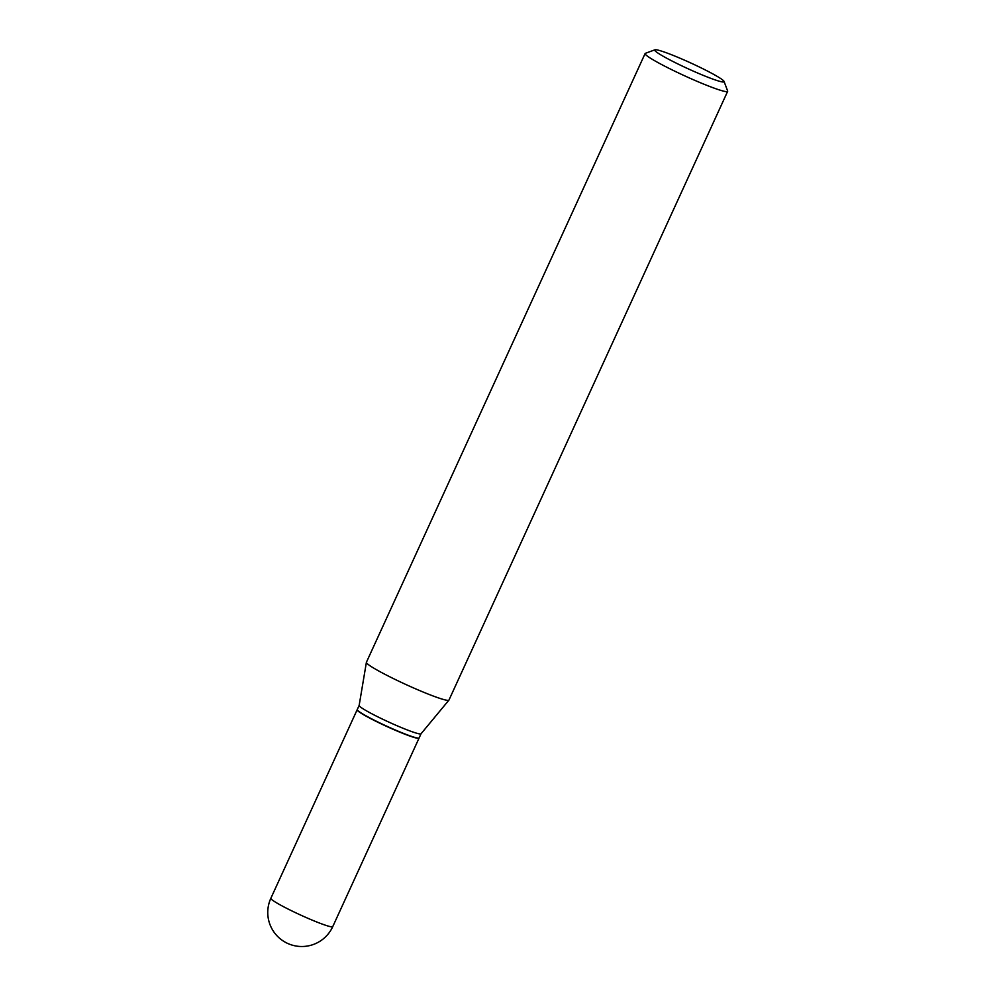 <?xml version="1.0" encoding="UTF-8"?>
<svg xmlns="http://www.w3.org/2000/svg" width="996" height="996" viewBox="0 0 996 996"><rect width="100%" height="100%" fill="white"/><g stroke="black" fill="none" stroke-linecap="round" stroke-linejoin="round"><path stroke-width="1.49" d="M357.228 709.675A34.038 2.851 24.6 0 0 357.153 709.775A34.038 2.851 24.6 0 0 394.067 729.719A34.038 2.851 24.6 0 0 419.055 738.111A34.038 2.851 24.6 0 0 419.079 737.986M359.158 705.38A34.038 2.851 24.6 0 0 359.145 705.442L357.253 709.55A34.038 2.851 24.6 0 0 357.265 709.824A34.038 2.851 24.6 0 0 357.813 710.522A34.038 2.851 24.6 0 0 389.312 727.354A34.038 2.851 24.6 0 0 418.943 738.061A34.038 2.851 24.6 0 0 419.154 737.887L421.047 733.753A34.038 2.851 24.6 0 1 421.034 733.778L448.922 700.126A45.393 3.797 24.6 0 0 448.972 700.051L727.653 91.333A45.393 3.797 24.6 0 0 727.64 90.985L724.055 81.435A38.134 3.187 24.6 0 0 723.445 80.639A38.134 3.187 24.6 0 0 688.161 61.789A38.134 3.187 24.6 0 0 654.957 49.8A38.134 3.187 24.6 0 0 655.356 51.082A38.134 3.187 24.6 0 0 693.54 71.226A38.134 3.187 24.6 0 0 724.055 81.435M654.957 49.8L645.383 53.323A45.393 3.797 24.6 0 0 645.109 53.547L366.416 662.265A45.393 3.797 24.6 0 0 366.391 662.34L359.145 705.442A34.038 2.851 24.6 0 0 359.718 706.363A34.038 2.851 24.6 0 0 392.175 723.606A34.038 2.851 24.6 0 0 421.034 733.778M357.265 709.824L357.39 710.136A33.802 2.826 24.6 0 0 357.925 710.845A33.802 2.826 24.6 0 0 389.199 727.541A33.802 2.826 24.6 0 0 418.631 738.173L418.943 738.061M645.109 53.547A45.393 3.797 24.6 0 0 645.856 54.842A45.393 3.797 24.6 0 0 689.593 78.062A45.393 3.797 24.6 0 0 727.653 91.333M366.391 662.34A45.393 3.797 24.6 0 0 367.163 663.56A45.393 3.797 24.6 0 0 410.439 686.568A45.393 3.797 24.6 0 0 448.922 700.126M357.153 709.775L270.85 898.292A34.038 2.851 24.6 0 0 271.398 899.264A34.038 2.851 24.6 0 0 307.764 918.237A34.038 2.851 24.6 0 0 332.751 926.629L419.055 738.111M270.85 898.292A34.038 34.038 0 0 0 278.108 936.912A34.038 34.038 0 0 0 332.751 926.629"/></g></svg>
